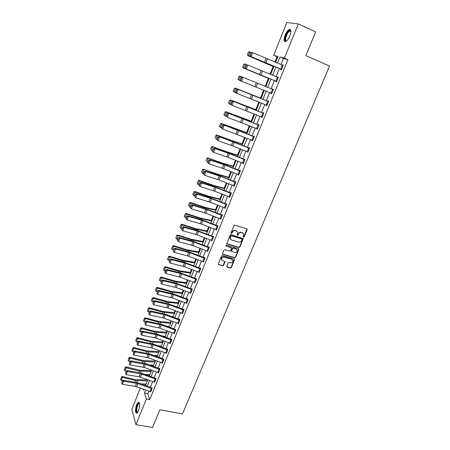 <?xml version="1.0" encoding="UTF-8"?>
<svg xmlns="http://www.w3.org/2000/svg" width="450" height="450" viewBox="0 0 450 450"><rect width="100%" height="100%" fill="white"/><g stroke="black" fill="none" stroke-linecap="round" stroke-linejoin="round"><path stroke-width="0.67" d="M243.506 237.218L244.159 236.886L247.151 229.719L246.78 228.842L234.945 225.152L234.006 225.63L231.024 232.864L231.294 233.482L231.953 233.151L232.335 232.217C233.01 230.934 234.011 230.428 235.344 230.692L236.334 230.996L237.662 232.374L237.133 235.058L237.426 235.356L238.078 235.024L238.466 234.096C239.136 232.824 240.137 232.318 241.459 232.577L242.443 232.881L243.748 234.225L243.248 236.604L243.506 237.218M243.231 236.942L243.922 236.627L246.898 228.893M231.007 233.201L231.727 232.892L232.11 231.958L232.335 232.217M237.139 235.08L237.847 234.765L238.23 233.837L238.466 234.096M136.642 404.595L138.291 402.21C139.984 402.722 140.046 405.619 138.471 410.901L136.828 413.269C135.135 412.723 135.073 409.832 136.642 404.595M285.131 35.111C286.414 32.113 287.798 30.223 289.282 29.441C291.229 29.199 291.414 31.359 289.845 35.927C288.557 38.925 287.179 40.804 285.711 41.569C283.764 41.794 283.573 39.645 285.131 35.111M226.755 266.293L227.132 267.137L230.417 268.071L231.339 267.598L234.619 259.403L234.208 258.975L222.418 255.561L221.484 256.033L218.216 264.279L222.654 265.866L223.583 265.393L225.006 261.641L222.593 260.634L221.462 259.442C221.479 257.76 222.345 256.972 224.061 257.079L231.823 259.324L232.931 260.471C232.931 262.153 232.071 262.952 230.349 262.856L229.061 262.491L228.139 262.963L226.755 266.293M277.706 56.976L273.668 55.35L286.83 22.5L298.266 23.929L315.652 31.905L305.871 55.631L329.501 66.032L182.498 413.944L159.834 409.753L152.522 427.5L135.99 424.637L131.799 409.41L140.366 388.041M298.266 23.929L284.417 58.129L279.951 56.976L277.481 63.096M148.798 391.106L147.786 393.604L149.737 399.594L287.916 59.642L284.417 58.129M149.737 399.594L146.391 398.959L135.99 424.637M239.001 247.489L239.929 247.016L243.264 238.669L231.036 234.647L230.096 235.119L226.772 243.523L227.194 243.968L239.001 247.489L238.77 247.219L239.698 246.746L242.989 238.309M238.888 249.514L235.62 257.344L234.692 257.822L222.902 254.391L222.519 253.53L223.909 250.149L224.843 249.677L229.652 251.089L230.586 250.616L231.547 247.944L226.125 246.026L225.827 245.717L226.513 245.087L238.517 248.653L238.888 249.514L238.657 249.244L235.389 257.068L235.62 257.344M287.916 59.642L283.404 58.466L280.952 64.519M279.343 68.501L276.03 76.686M274.449 80.595L271.148 88.746M269.595 92.587L266.321 100.676M264.769 104.513L261.54 112.489M259.988 116.325L256.804 124.2M255.246 128.042L252.101 135.816M250.549 139.652L247.444 147.324M245.891 151.166L242.826 158.737M241.273 162.579L238.247 170.055M236.689 173.897L233.708 181.277M232.149 185.119L229.202 192.403M227.649 196.245L224.741 203.434M223.183 207.281L220.314 214.374M218.756 218.222L215.921 225.219M214.369 229.067L211.567 235.98M210.015 239.828L207.253 246.651M205.695 250.498L202.972 257.231M201.414 261.079L198.726 267.727M197.167 271.575L194.513 278.134M192.954 281.981L190.333 288.461M188.775 292.303L186.188 298.704M184.635 302.546L182.076 308.858M180.523 312.705L178.003 318.938M176.445 322.779L173.953 328.933M172.401 332.775L169.942 338.85M168.39 342.692L165.96 348.688M164.407 352.524L162.011 358.447M160.459 362.284L158.096 368.128M156.544 371.97L154.204 377.736M152.657 381.572L150.351 387.27M280.817 69.109L280.659 69.497L281.396 69.722L283.298 65.031L282.555 64.817L282.431 65.126M276.637 81.456L245.531 68.687L275.901 81.191L275.76 81.585L276.48 81.838L278.364 77.192L277.639 76.944L277.504 77.288M271.058 93.184L270.906 93.566L271.609 93.853L273.476 89.246L272.767 88.971L272.616 89.342M266.231 105.097L266.091 105.441L266.777 105.761L268.627 101.194L267.936 100.884L267.784 101.267M261.444 116.91L261.321 117.214L261.99 117.562L263.824 113.034L263.149 112.697L262.997 113.074L263.7 113.349M256.697 128.621L257.243 129.268L259.065 124.779L258.407 124.408L258.255 124.779M251.994 140.231L252.54 140.867L254.346 136.418L253.699 136.018L253.547 136.389L254.25 136.648M247.326 151.74L247.877 152.37L249.666 147.954L249.036 147.527L248.884 147.893L249.587 148.151M242.702 163.148L243.248 163.772L245.025 159.396L244.412 158.94L244.26 159.3M238.118 174.459L238.663 175.078L240.424 170.741L239.822 170.252L239.676 170.612M233.572 185.676L234.118 186.283L235.862 181.986L235.277 181.474L235.131 181.828L235.828 182.064M229.067 196.802L229.612 197.398L231.339 193.134L230.771 192.594L230.625 192.949L231.322 193.179M224.595 207.827L225.141 208.423L226.856 204.193L226.299 203.625L226.159 203.979M220.202 218.779L220.708 219.352L222.407 215.156L221.867 214.566L221.726 214.914M215.859 229.641L216.309 230.186L217.997 226.029L217.468 225.411L217.328 225.754L217.918 225.939M211.545 240.412L211.95 240.936L213.626 236.812L213.109 236.166L212.974 236.509L213.514 236.672M207.264 251.094L207.63 251.595L209.289 247.506L208.789 246.836L208.648 247.174M203.012 261.681L203.344 262.164L204.986 258.109L204.497 257.417L204.362 257.754M198.787 272.183L199.091 272.649L200.722 268.627L200.244 267.907L200.109 268.245M194.597 282.594L194.873 283.05L196.493 279.056L196.026 278.314L195.896 278.646L196.301 278.758M190.434 292.922L190.688 293.361L192.296 289.406L191.846 288.636L191.711 288.968L192.099 289.069M186.306 303.165L186.542 303.593L188.134 299.666L187.695 298.879L187.56 299.205M182.211 313.318L182.424 313.74L184.005 309.848L183.578 309.032L183.448 309.358M178.144 323.398L178.341 323.809L179.91 319.944L179.494 319.112L179.364 319.433M174.105 333.394L174.291 333.793L175.843 329.963L175.629 329.496M170.106 343.305L170.274 343.699L171.816 339.896L171.428 339.019L171.298 339.334M166.129 353.137L166.286 353.526L167.816 349.757L167.439 348.857L167.31 349.172M162.186 362.897L162.332 363.274L163.851 359.533L163.631 358.982M158.276 372.577L158.411 372.949L159.919 369.236L159.559 368.297L159.435 368.606M154.389 382.179L156.009 378.861L155.796 378.259M150.536 391.708L152.139 388.412L151.926 387.782M277.048 56.807L274.939 62.055M273.144 66.516L270.039 74.239M268.374 78.384L265.179 86.321M263.632 90.169L260.449 98.089M258.834 102.111L255.786 109.688M254.076 113.946L251.162 121.185M249.356 125.679L246.578 132.587M244.676 137.312L242.032 143.893M240.041 148.843L237.521 155.104M235.446 160.273L233.055 166.219M230.884 171.607L228.623 177.244M226.367 182.846L224.224 188.179M221.884 193.995L219.864 199.024M217.44 205.042L215.539 209.773M213.036 216L211.252 220.444M208.665 226.868L206.994 231.019M204.334 237.639L202.776 241.515M200.036 248.327L198.591 251.921M195.773 258.924L194.439 262.249M191.548 269.438L190.322 272.492M187.357 279.861L186.232 282.651M183.201 290.199L182.183 292.731M179.078 300.454L178.161 302.726M174.982 310.629L174.172 312.649M170.927 320.721L170.213 322.493M168.626 326.447L168.446 326.886M166.899 330.733L166.286 332.257M164.694 336.218L164.453 336.814M162.906 340.661L162.388 341.949M160.796 345.915L160.493 346.669M158.946 350.511L158.524 351.562M156.926 355.534L156.561 356.439M155.019 360.287L154.688 361.103M153.09 365.079L152.662 366.137M151.116 369.984L150.879 370.569M149.282 374.552L148.792 375.761M147.251 379.603L147.105 379.963M145.502 383.946L145.102 385.363M145.029 385.127L143.775 384.879M275.563 62.308L277.92 56.447L273.668 55.35M143.252 389.087L143.618 390.229L143.966 389.346M145.513 385.509L147.808 379.806M149.355 375.964L151.678 370.187M153.225 366.345L155.582 360.495M157.123 356.647L159.514 350.719M161.061 346.877L163.474 340.869M165.021 337.027L167.468 330.941M169.02 327.094L171.495 320.934M173.047 317.087L175.556 310.843M177.103 306.996L179.651 300.673M181.198 296.826L183.774 290.419M185.327 286.566L187.937 280.08M189.484 276.227L192.127 269.657M193.68 265.804L196.357 259.149M197.91 255.296L200.621 248.552M202.174 244.699L204.919 237.864M206.471 234.017L209.256 227.093M210.808 223.239L213.626 216.231M215.179 212.377L218.036 205.273M219.583 201.42L222.48 194.226M224.032 190.373L226.963 183.083M228.516 179.235L231.486 171.844M233.032 167.996L236.047 160.515M237.594 156.662L240.643 149.085M242.196 145.237L245.284 137.554M246.831 133.706L249.964 125.921M251.511 122.079L254.683 114.193M256.23 110.351L259.447 102.358M260.994 98.516L264.251 90.422M265.798 86.569L269.083 78.413M270.658 74.492L273.954 66.296M145.688 389.976L144.484 392.963L146.391 398.959M275.878 67.084L272.571 75.274M270.996 79.189L267.705 87.345M266.158 91.192L262.89 99.287M261.343 103.123L258.126 111.111M256.579 114.953L253.401 122.833M251.848 126.681L248.709 134.46M247.162 138.302L244.069 145.98M242.516 149.828L239.462 157.404M237.909 161.252L234.894 168.733M233.342 172.581L230.366 179.961M228.814 183.808L225.877 191.098M224.325 194.946L221.422 202.14M219.87 205.987L217.007 213.092M215.454 216.939L212.631 223.948M211.078 227.796L208.288 234.714M206.736 238.567L203.985 245.396M202.433 249.244L199.71 255.988M198.163 259.836L195.48 266.49M193.928 270.338L191.278 276.907M189.726 280.761L187.11 287.241M185.558 291.094L182.976 297.495M181.429 301.343L178.881 307.659M177.328 311.507L174.814 317.745M173.261 321.593L170.781 327.752M169.228 331.594L166.776 337.674M165.229 341.522L162.804 347.524M161.257 351.366L158.867 357.289M157.32 361.131L154.963 366.981M153.411 370.822L151.082 376.599M149.535 380.436L147.234 386.139M283.404 58.466L279.951 56.976M147.786 393.604L144.484 392.963M282.555 64.817L283.258 65.121M277.639 76.944L278.342 77.242M270.906 93.566L271.609 93.847M272.767 88.971L273.471 89.258M266.091 105.441L266.794 105.716M261.321 117.214L262.024 117.484M256.59 128.886L257.293 129.15M251.899 140.456L252.602 140.715M247.252 151.926L247.95 152.179M242.64 163.299L243.338 163.547M238.072 174.578L238.77 174.819M233.539 185.76L234.236 185.996M229.044 196.847L229.742 197.078M224.589 207.844L224.972 207.968M243.174 233.291L242.443 232.881M238.23 233.837C238.905 232.566 239.901 232.059 241.228 232.324L242.207 232.627M237.094 231.429L236.334 230.996M232.11 231.958C232.779 230.681 233.781 230.175 235.119 230.439L236.104 230.743M226.806 243.619L238.77 247.219M242.004 239.58L241.746 238.972L231.373 235.817L230.715 236.149L230.192 238.523L231.531 239.929L238.618 242.066C239.94 242.319 240.936 241.813 241.599 240.553L242.004 239.58M230.496 239.192L229.967 238.264L230.085 236.869L230.49 235.89L231.148 235.558L241.515 238.708M222.502 254.025L234.467 257.541L235.389 257.068M231.294 247.584L226.125 246.026M234.607 252.546C236.346 252.641 237.206 251.837 237.189 250.121L236.087 248.985L233.359 248.175L232.431 248.648L231.463 251.308L234.607 252.546M236.745 249.356L236.087 248.985M231.491 251.398L231.278 250.611L232.206 248.377L233.134 247.905L235.862 248.715M238.657 249.244L238.663 248.721M232.509 259.723L231.823 259.324M221.648 259.914L221.248 259.161C221.265 257.479 222.131 256.697 223.847 256.798L231.598 259.043M218.233 264.347L222.441 265.579L223.369 265.106L224.764 261.293M226.732 266.766L230.197 267.784L231.12 267.311L234.371 259.054M248.445 51.998L247.579 54.799L248.445 51.998L249.463 51.767L251.511 52.532M248.653 52.042L249.986 51.891L248.445 55.822L273.791 66.701M247.579 54.799L248.445 55.822L247.371 54.748M273.757 66.791L247.928 55.693M281.554 69.328L250.357 56.379L281.52 69.407M251.016 52.689L252.709 52.644L251.145 56.621L250.239 55.564L251.331 52.779L251.016 52.689L249.924 55.468L250.239 55.564M281.537 69.322L283.123 65.419L252.709 52.644L251.331 52.779M249.924 55.468L250.357 56.379M286.684 40.911C283.539 42.823 285.581 33.525 288.861 30.971L290.452 30.516L290.919 31.286M290.919 31.41L289.817 31.056L289.142 31.483C286.329 33.654 284.287 41.698 286.774 40.826M290.481 29.616L288.984 30.268C286.121 32.496 283.444 40.528 285.171 41.687M137.627 412.515C135.996 412.402 135.883 409.933 137.289 405.113C137.953 403.537 138.583 402.84 139.179 403.031L139.477 403.318M139.517 403.504L138.994 403.459L137.672 405.371C136.44 409.41 136.463 411.733 137.734 412.352M138.971 402.289L137.171 404.713C135.821 408.825 135.681 411.688 136.749 413.303M243.669 64.221L242.797 67.011L243.669 64.221L244.688 63.979L246.853 64.822M243.866 64.282L245.194 64.131L243.664 68.034L269.004 78.604M242.797 67.011L243.664 68.034L242.601 66.949M268.988 78.643L243.163 67.871M238.928 76.337L238.067 79.116L238.928 76.337L239.951 76.078L242.229 77.001M239.124 76.41L240.441 76.269L238.922 80.139L240.739 80.871M238.067 79.116L238.922 80.139L237.87 79.037M275.901 81.191L276.621 81.489M246.172 65.042L247.849 65.019L246.302 68.962L245.396 67.911L246.482 65.154L246.172 65.042L245.087 67.804L245.396 67.911M278.207 77.58L247.849 65.019L246.482 65.154M245.087 67.804L245.531 68.687M271.761 93.471L240.744 80.882L240.294 80.027L240.598 80.145L241.672 77.411L241.369 77.293L240.294 80.027M241.369 77.293L242.274 76.984L243.034 77.282L241.498 81.191L240.598 80.145M271.749 93.465L273.308 89.623L243.034 77.282L241.672 77.411M261.067 98.331L235.254 88.076L261.056 98.364M234.422 88.431L233.184 91.024L234.422 88.431L235.727 88.301L234.225 92.132L235.907 92.801M233.37 91.114L234.225 92.132L233.184 91.024M234.231 88.346L235.254 88.076M256.404 109.918L230.597 99.973L256.376 109.991M229.759 100.35L228.538 102.904L229.759 100.35L231.058 100.226L229.567 104.023L231.109 104.625M228.718 103.011L229.118 103.759L228.538 102.904M229.579 100.249L230.597 99.973M251.781 121.404L225.984 111.758L251.736 121.522M225.141 112.163L223.931 114.683L225.141 112.163L226.429 112.044L224.955 115.813L226.344 116.347M224.106 114.801L224.955 115.813L223.931 114.683M224.961 112.05L225.984 111.758M266.934 105.379L235.997 92.976L235.547 92.138L235.839 92.272L236.903 89.561L236.61 89.432L235.547 92.138M268.487 101.548L237.516 89.111L238.258 89.438L236.739 93.313L235.839 92.272M268.476 101.576L238.258 89.438L236.903 89.561M237.516 89.111L236.61 89.432M262.142 117.186L231.294 104.957L230.839 104.147L231.126 104.293L232.178 101.61L231.891 101.464L230.839 104.147M263.672 113.417L232.796 101.126L262.986 113.068M232.178 101.61L233.528 101.486L232.02 105.328L231.126 104.293M232.796 101.126L231.891 101.464M257.394 128.891L227.34 117.236L226.17 116.049L226.451 116.212L227.498 113.546L227.216 113.389L226.17 116.049M258.952 125.049L228.122 113.04L228.836 113.434L227.34 117.236L226.451 116.212M258.913 125.151L228.836 113.434L227.498 113.546M228.122 113.04L227.216 113.389M247.196 132.795L221.411 123.446L247.134 132.958M220.556 123.874L219.364 126.36L220.556 123.874L221.839 123.767L220.376 127.502L221.619 127.969M219.532 126.489L220.376 127.502L219.364 126.36M220.388 123.75L221.411 123.446M252.692 140.496L222.705 129.043L221.546 127.851L221.822 128.019L222.857 125.381L222.581 125.212L221.546 127.851M254.194 136.789L223.493 124.847L253.536 136.384M222.857 125.381L224.19 125.269L222.705 129.043L221.822 128.019M223.493 124.847L222.581 125.212M242.651 144.096L230.586 140.153L216.872 135.034L231.036 140.513L242.572 144.292M216.017 135.484L214.841 137.936L216.017 135.484L217.288 135.382L215.837 139.084L216.973 139.506M215.848 135.349L216.872 135.034M248.023 151.999L231.328 145.406L218.109 140.743L216.956 139.545L217.226 139.731L218.256 137.109L217.986 136.929L216.956 139.545M249.514 148.326L218.897 136.553L248.873 147.887M218.256 137.109L219.578 137.002L218.109 140.743L217.226 139.731M218.897 136.553L217.986 136.929M238.146 155.295L226.063 151.537L212.377 146.52L226.496 151.926L238.05 155.537M211.511 146.998L210.352 149.411L211.511 146.998L212.777 146.903L211.343 150.57L212.473 150.986M211.354 146.846L212.377 146.52M244.873 159.761L243.382 163.401L228.127 157.376L213.553 152.347L212.411 151.138L212.676 151.335L213.694 148.742L213.429 148.551L212.411 151.138M244.963 159.553L229.573 153.484L214.346 148.157L215.01 148.641L213.553 152.347L212.676 151.335M244.862 159.756L228.218 153.208L215.01 148.641L213.694 148.742M214.346 148.157L213.429 148.551M233.679 166.404L221.58 162.827L207.922 157.911L222.002 163.243L233.561 166.686M207.051 158.411L205.898 160.791L207.051 158.411L208.305 158.321L206.882 161.961L208.013 162.366M206.893 158.248L207.922 157.911M240.278 171.101L238.798 174.713L222.232 168.238L209.036 163.845L207.906 162.636L208.164 162.844L209.171 160.268L208.912 160.065L207.906 162.636M240.373 170.859L225.045 164.841L209.829 159.666L210.482 160.172L209.036 163.845L208.164 162.844M240.261 171.096L223.678 164.604L210.482 160.172L209.171 160.268M209.829 159.666L208.912 160.065M229.247 177.418L217.131 174.021L203.501 169.206L217.536 174.471L229.118 177.739M202.624 169.723L201.487 172.074L202.624 169.723L203.873 169.644L202.461 173.25L203.586 173.644M202.461 173.25L201.634 172.249M202.477 169.549L203.501 169.206M233.477 185.642L234.928 182.053L235.704 182.34L234.248 185.923L219.105 180L204.559 175.247L203.434 174.032L203.687 174.251L204.688 171.697L204.435 171.484L203.434 174.032M234.928 182.053L220.539 176.4L205.993 171.602L205.352 171.067L218.514 175.365L235.119 181.822M204.688 171.697L205.993 171.602L204.559 175.247L203.687 174.251M205.352 171.067L204.435 171.484M224.848 188.342L213.975 185.507L199.119 180.399L199.479 180.866L213.114 185.597L224.702 188.702M198.236 180.945L197.111 183.257L198.236 180.945L199.479 180.866L198.073 184.444L199.198 184.832M198.073 184.444L197.257 183.448M198.09 180.759L199.119 180.399M228.966 196.763L230.411 193.208L231.182 193.489L229.742 197.038L213.294 190.682L200.121 186.553L199.007 185.333L199.254 185.558L200.244 183.032L199.997 182.807L199.007 185.333M230.411 193.208L216.073 187.594L201.538 182.942L200.919 182.379L216.096 187.268L230.614 192.943M200.244 183.032L201.538 182.942L200.121 186.553L199.254 185.558M200.919 182.379L199.997 182.807M220.489 199.176L208.35 196.127L194.771 191.503L195.12 191.998L208.727 196.633L220.331 199.575M193.882 192.071L192.774 194.349L193.882 192.071L195.12 191.998L193.731 195.547L194.85 195.93M193.731 195.547L192.909 194.552M193.748 191.874L194.771 191.503M226.71 204.547L225.27 208.063L210.234 202.236L195.722 197.758L194.614 196.532L194.856 196.774L195.84 194.265L195.598 194.029L194.614 196.532M226.851 204.204L209.655 197.629L196.521 193.59L197.128 194.181L195.722 197.758L194.856 196.774M226.699 204.542L210.291 198.219L197.128 194.181L195.84 194.265M196.521 193.59L195.598 194.029M216.169 209.919L205.262 207.405L190.463 202.517L190.794 203.04L204.379 207.574L215.989 210.352M189.568 203.102L188.471 205.352L189.568 203.102L190.794 203.04L189.416 206.556L190.536 206.927M189.416 206.556L188.606 205.566M189.433 202.894L190.463 202.517M222.266 215.505L220.838 218.998L204.502 212.749L191.357 208.873L190.26 207.641L190.496 207.889L191.469 205.403L191.233 205.155L190.26 207.641M222.368 215.117L207.304 209.317L192.156 204.705L192.752 205.324L191.357 208.873L190.496 207.889M222.249 215.505L205.903 209.239L192.752 205.324L191.469 205.403M192.156 204.705L191.233 205.155M211.877 220.579L200.959 218.216L186.188 213.435L186.508 213.981L200.064 218.424L211.686 221.051M185.287 214.042L184.208 216.259L185.287 214.042L186.508 213.981L185.141 217.474L186.261 217.834M185.141 217.474L184.331 216.484M185.164 213.817L186.188 213.435M215.674 229.573L217.074 226.108L217.845 226.373L216.439 229.838L201.51 224.1L187.031 219.893L185.94 218.655L186.171 218.914L187.138 216.45L186.907 216.191L185.94 218.655M217.074 226.108L202.899 220.624L188.409 216.371L187.83 215.73L202.961 220.208L217.316 225.754M187.138 216.45L188.409 216.371L187.031 219.893L186.171 218.914M187.83 215.73L186.907 216.191M207.624 231.148L195.446 228.606L181.952 224.263L182.256 224.837L195.784 229.191L207.422 231.654M181.046 224.888L179.977 227.076L181.046 224.888L182.256 224.837L180.906 228.296L182.019 228.656M180.906 228.296L180.101 227.312M180.922 224.657L181.952 224.263M213.486 237.156L212.079 240.587L195.857 234.45L182.739 230.816L184.112 227.323L182.616 227.132L181.659 229.579L181.884 229.843L182.841 227.402M213.469 237.15L198.579 231.446L184.112 227.323L183.544 226.659L196.639 230.327L212.957 236.503M183.544 226.659L182.616 227.132M181.884 229.843L182.739 230.816M203.406 241.633L191.216 239.254L177.75 234.996L178.042 235.603L191.542 239.861L203.186 242.173M176.839 235.648L175.781 237.803L176.839 235.648L178.042 235.603L176.698 239.034L177.812 239.383M176.698 239.034L175.899 238.05M176.721 235.406L177.75 234.996M206.989 250.993L208.373 247.584L209.138 247.843L207.754 251.252L192.932 245.604L178.481 241.65L179.843 238.191L178.363 237.982L177.412 240.407L177.632 240.683L178.583 238.264M209.149 247.32L192.369 241.048L179.291 237.499L179.843 238.191L194.299 242.184L208.373 247.584M179.291 237.499L178.363 237.982M177.632 240.683L178.481 241.65M199.221 252.034L187.02 249.812L173.582 245.649L173.863 246.274L187.335 250.447L198.99 252.607M172.665 246.313L171.624 248.445L172.665 246.313L173.863 246.274L172.53 249.677L173.644 250.02M172.53 249.677L171.731 248.698M172.553 246.066L173.582 245.649M203.479 261.827L187.357 255.791L174.263 252.399L175.612 248.963L174.139 248.743L173.413 251.432L174.358 249.03M204.829 257.884L190.148 252.326L175.072 248.248L175.612 248.963L190.052 252.827L204.851 258.446M175.072 248.248L174.139 248.743M173.413 251.432L174.263 252.399M195.069 262.35L182.857 260.286L169.447 256.207L169.718 256.866L183.161 260.949L194.822 262.963M168.525 256.894L167.496 258.992L168.525 256.894L169.718 256.866L168.396 260.235L169.504 260.572M168.396 260.235L167.602 259.256M168.418 256.635L169.447 256.207M199.226 272.317L184.494 266.754L170.078 263.053L171.416 259.644L169.959 259.414L169.234 262.097L170.167 259.712M200.548 268.363L183.943 262.221L170.888 258.907L171.416 259.644L185.839 263.385L200.588 268.965M170.888 258.907L169.959 259.414M169.234 262.097L170.078 263.053M190.952 272.582L178.729 270.675L165.347 266.681L165.606 267.362L179.021 271.361L190.693 273.229M164.419 267.39L163.401 269.46L164.419 267.39L165.606 267.362L164.295 270.709L165.398 271.041M164.295 270.709L163.502 269.736M164.317 267.12L165.347 266.681M195.007 282.718L180.332 277.2L165.932 273.617L167.254 270.242L165.808 269.994L164.88 272.357L165.088 272.666L166.016 270.304M196.357 279.394L181.659 273.859L167.254 270.242L166.742 269.477L179.781 272.678L195.879 278.646M166.742 269.477L165.808 269.994M165.088 272.666L165.932 273.617M186.868 282.735L175.882 281.256L161.28 277.076L161.528 277.779L174.915 281.689L186.593 283.416M160.352 277.802L159.345 279.838L160.352 277.802L161.528 277.779L160.228 281.098L161.331 281.419M160.228 281.098L159.441 280.125M160.251 277.515L161.28 277.076M190.822 293.034L176.197 287.556L161.814 284.096L163.131 280.749L161.691 280.491L160.976 283.151L161.893 280.806M190.811 293.029L192.144 289.733L177.519 284.248L163.131 280.749L162.624 279.962L175.657 283.05L191.7 288.962M162.624 279.962L161.691 280.491M160.976 283.151L161.814 284.096M182.812 292.809L171.821 291.465L157.247 287.381L157.483 288.107L170.843 291.938L182.526 293.518M180.861 296.696L181.232 296.741M156.313 288.124L155.317 290.132L156.313 288.124L157.483 288.107L156.189 291.403L157.292 291.713M156.189 291.403L155.407 290.43M156.218 287.831L157.247 287.381M185.906 303.024L187.234 299.751L187.987 299.993L186.66 303.261L172.097 297.832L157.731 294.491L159.036 291.173L157.612 290.902L156.898 293.552L157.809 291.223M187.926 299.301L173.548 293.94L158.546 290.363L159.036 291.173L173.407 294.548L187.234 299.751M158.546 290.363L157.612 290.902M156.898 293.552L157.731 294.491M178.796 302.799L167.794 301.596L153.242 297.602L153.467 298.356L166.804 302.102L178.493 303.542M176.113 306.624L177.21 306.737M152.308 298.361L151.324 300.347L152.308 298.361L153.467 298.356L152.19 301.618L153.287 301.928M152.19 301.618L151.414 300.651M152.218 298.063L153.242 297.602M182.554 313.414L168.03 308.025L153.686 304.802L154.98 301.506L153.754 301.556L153.562 301.224L152.848 303.863L153.754 301.556M183.791 309.442L167.501 303.542L154.496 300.679L154.98 301.506L169.329 304.768L183.87 310.174M154.496 300.679L153.562 301.224M152.848 303.863L153.686 304.802M174.803 312.711L162.551 311.4L149.276 307.744L149.49 308.514L162.799 312.182L174.493 313.487M171.461 316.496L173.216 316.654M148.331 308.52L147.442 310.787L148.331 308.52L149.49 308.514L148.219 311.754L149.316 312.058M148.219 311.754L147.442 310.787M148.247 308.211L149.276 307.744M178.47 323.483L162.675 317.751L149.67 315.028L150.953 311.76L149.737 311.805L149.552 311.462L148.838 314.094L149.737 311.805M179.696 319.511L165.448 314.246L150.486 310.905L150.953 311.76L165.285 314.904L179.764 320.265L178.459 323.483M150.486 310.905L149.552 311.462M148.838 314.094L149.67 315.028M170.848 322.549L158.586 321.379L145.339 317.801L145.541 318.6L158.822 322.183L170.522 323.353M166.905 326.306L169.256 326.498M144.388 318.6L143.511 320.85L144.388 318.6L145.541 318.6L144.281 321.812L145.378 322.104M144.281 321.812L143.511 320.85M144.309 318.279L145.339 317.801M174.42 333.473L159.998 328.162L145.688 325.17L146.959 321.924L145.749 321.969L145.569 321.621L144.861 324.242L145.749 321.969M175.714 330.277L161.274 324.962L146.959 321.924L146.503 321.053L161.449 324.276L175.303 329.423M146.503 321.053L145.569 321.621M144.861 324.242L145.688 325.17M166.922 332.303L154.654 331.279L141.435 327.78L141.621 328.601L154.879 332.106L166.584 333.141M162.428 336.066L165.33 336.262M140.479 328.596L139.607 330.823L140.479 328.596L141.621 328.601L140.372 331.785L141.469 332.077M140.372 331.785L139.607 330.823M140.406 328.264L141.435 327.78M170.404 343.384L156.026 338.113L141.733 335.228L142.999 332.016L141.795 332.055L141.615 331.695L140.912 334.305L141.795 332.055M171.596 339.407L157.477 334.226L142.554 331.121L142.999 332.016L157.297 334.935L171.686 340.217M142.554 331.121L141.615 331.695M140.912 334.305L141.733 335.228M163.024 341.989L150.756 341.1L137.559 337.68L137.739 338.518L150.964 341.949L162.675 342.855M158.023 345.757L161.432 345.949M136.603 338.512L135.737 340.723L136.603 338.512L137.739 338.518L136.502 341.685L137.588 341.966M136.502 341.685L135.737 340.723M136.53 338.175L137.559 337.68M165.656 352.986L166.933 349.847L167.676 350.066L166.404 353.211L152.089 347.985L137.818 345.206L139.067 342.017L137.869 342.056L137.7 341.691L136.997 344.289L137.869 342.056M167.597 349.234L153.54 344.098L138.634 341.1L139.067 342.017L153.349 344.829L166.933 349.847M138.634 341.1L137.7 341.691M136.997 344.289L137.818 345.206M159.159 351.596L146.88 350.848L133.712 347.501L133.886 348.362L147.083 351.714L158.799 352.491M153.692 355.387L157.562 355.562M132.756 348.345L131.895 350.544L132.756 348.345L133.886 348.362L132.654 351.501L133.746 351.776M132.654 351.501L131.895 350.544M132.688 348.002L133.712 347.501M163.727 359.848L162.444 362.959L148.185 357.772L133.931 355.106L135.174 351.945L133.976 351.979L133.813 351.602L133.11 354.195L133.976 351.979M163.71 359.843L149.434 354.645L135.174 351.945L134.752 351.006L149.636 353.891L163.344 358.92M134.752 351.006L133.813 351.602M133.11 354.195L133.931 355.106M155.323 361.125L143.044 360.512L129.898 357.244L130.061 358.127L143.235 361.401L154.952 362.053M149.428 364.956L153.726 365.102M128.936 358.104L128.087 360.287L128.936 358.104L130.061 358.127L128.841 361.243L129.926 361.507M128.841 361.243L128.087 360.287M128.874 357.75L129.898 357.244M158.535 372.639L144.309 367.487L130.072 364.928L131.304 361.789L130.118 361.822L129.954 361.44L129.257 364.016L130.118 361.822M159.699 368.657L145.761 363.606L130.894 360.832L131.304 361.789L145.547 364.382L159.778 369.54L158.524 372.634M130.894 360.832L129.954 361.44M129.257 364.016L130.072 364.928M151.521 370.586L140.468 370.282L126.118 366.907L126.264 367.813L139.41 371.014L151.132 371.537M145.221 374.456L149.917 374.563M125.151 367.791L124.301 369.951L125.151 367.791L126.264 367.813L125.055 370.907L126.163 371.171M125.055 370.907L124.301 369.951M125.089 367.425L126.118 366.907M155.886 379.17L154.631 382.236L139.162 376.779L126.248 374.67L127.468 371.554L126.287 371.588L126.129 371.194L125.432 373.764L126.287 371.588M155.874 379.164L141.694 374.046L127.468 371.554L127.069 370.581L139.961 372.724L155.531 378.202M127.069 370.581L126.129 371.194M125.432 373.764L126.248 374.67M147.741 379.974L135.45 379.626L122.361 376.498L122.501 377.426L135.619 380.554L147.347 380.953M141.075 383.895L146.138 383.957M121.393 377.398L120.555 379.541L121.393 377.398L122.501 377.426L121.303 380.492L122.484 380.773M121.303 380.492L120.555 379.541M121.337 377.027L122.361 376.498M150.03 391.551L151.268 388.507L152.004 388.716L150.767 391.759L135.349 386.348L122.451 384.334L123.666 381.246L122.49 381.274L122.332 380.874L121.641 383.434L122.49 381.274M151.268 388.507L137.869 383.631L123.666 381.246L123.278 380.25L138.099 382.809L151.667 387.731M123.278 380.25L122.332 380.874M121.641 383.434L122.451 384.334M234.467 257.541L234.692 257.822M223.847 256.798L224.061 257.079M224.747 261.771L224.961 262.052M223.369 265.106L223.583 265.393M222.441 265.579L222.654 265.866M218.436 264.442L218.644 264.729M231.12 267.311L231.339 267.598M230.197 267.784L230.417 268.071M226.912 266.85L227.132 267.137M265.826 62.887L267.39 58.961M264.431 62.303L265.995 58.371M280.744 68.996L282.33 65.087M276.621 81.45L278.196 77.574M260.966 75.06L262.519 71.173M259.577 74.492L261.129 70.594M275.833 81.124L277.403 77.248M256.151 87.131L257.692 83.272M254.762 86.569L256.303 82.71M270.956 93.144L272.514 89.302M266.918 105.373L268.464 101.571M251.381 99.096L252.906 95.271M249.998 98.544L251.516 94.719M266.13 105.058L267.671 101.25M262.131 117.18L263.661 113.411M246.645 110.959L248.158 107.168M245.267 110.413L246.78 106.622M261.343 116.871L262.873 113.096M257.383 128.886L258.896 125.145M241.959 122.715L243.456 118.957M240.581 122.181L242.078 118.418M256.596 128.582L258.114 124.841M252.675 140.49L254.177 136.783M237.308 134.37L238.792 130.646M235.935 133.841L237.42 130.118M251.893 140.192L253.395 136.479M231.036 140.513L230.906 140.833M232.92 141.171L232.785 141.508M248.012 151.993L249.502 148.32M232.701 145.924L234.169 142.228M231.328 145.406L232.802 141.711M247.23 151.701L248.721 148.022M226.496 151.926L226.344 152.314M228.381 152.567L228.223 152.972M228.127 157.376L229.59 153.72M226.761 156.87L228.218 153.208M242.606 163.108L244.086 159.463M222.002 163.243L221.822 163.699M223.881 163.862L223.695 164.334M223.599 168.739L225.045 165.105M222.232 168.238L223.678 164.604M238.022 174.426L239.484 170.809M217.536 174.471L217.333 174.982M219.42 175.067L219.206 175.601M219.105 180L220.539 176.4M217.744 179.511L219.178 175.905M213.114 185.597L212.884 186.171M214.999 186.176L214.757 186.773M214.65 191.166L216.073 187.594M213.294 190.682L214.718 187.11M208.727 196.633L208.474 197.269M210.611 197.19L210.347 197.854M210.234 202.236L211.646 198.697M208.879 201.763L210.291 198.219M224.499 207.793L225.928 204.266M204.379 207.574L204.103 208.271M206.257 208.114L205.971 208.839M205.852 213.216L207.253 209.706M204.502 212.749L205.903 209.239M220.067 218.728L221.484 215.229M200.064 218.424L199.766 219.178M201.943 218.947L201.628 219.729M201.51 224.1L202.899 220.624M200.16 223.644L201.549 220.162M195.784 229.191L195.463 230.001M197.662 229.691L197.325 230.535M197.207 234.9L198.579 231.446M195.857 234.45L197.235 230.996M211.314 240.328L212.709 236.891M191.542 239.861L191.199 240.727M193.421 240.345L193.061 241.251M192.932 245.604L194.299 242.184M191.588 245.166L192.954 241.74M187.335 250.447L186.969 251.37M189.214 250.914L188.826 251.876M203.468 261.827L204.834 258.446M188.696 256.224L190.052 252.827M187.357 255.791L188.713 252.394M202.703 261.568L204.075 258.188M183.161 260.949L182.773 261.923M185.034 261.394L184.629 262.412M199.209 272.312L200.571 268.959M184.494 266.754L185.839 263.385M183.161 266.332L184.5 262.963M198.456 272.064L199.811 268.706M179.021 271.361L178.616 272.391M180.894 271.789L180.467 272.863M194.991 282.713L196.341 279.388M180.332 277.2L181.659 273.859M178.993 276.784L180.326 273.442M194.237 282.465L195.587 279.141M174.915 281.689L174.487 282.774M176.788 282.099L176.338 283.23M176.197 287.556L177.519 284.248M174.864 287.151L176.186 283.838M190.052 292.787L191.391 289.491M170.843 291.938L170.393 293.074M172.716 292.331L172.243 293.512M172.097 297.832L173.407 294.548M170.769 297.433L172.08 294.148M166.804 302.102L166.331 303.283M168.671 302.473L168.182 303.711M182.542 313.414L183.859 310.168M168.03 308.025L169.329 304.768M166.708 307.631L168.007 304.374M181.789 313.178L183.105 309.932M162.799 312.182L162.304 313.419M164.666 312.542L164.149 313.83M163.997 318.139L165.285 314.904M162.675 317.751L163.963 314.516M177.711 323.252L179.016 320.034M158.822 322.183L158.31 323.466M160.689 322.526L160.155 323.865M174.409 333.473L175.703 330.277M159.998 328.162L161.274 324.962M158.681 327.786L159.958 324.579M173.661 333.242L174.954 330.047M154.879 332.106L154.35 333.439M156.741 332.432L156.189 333.821M170.387 343.378L171.675 340.211M156.026 338.113L157.297 334.935M154.716 337.742L155.981 334.558M169.644 343.153L170.927 339.986M150.964 341.949L150.418 343.327M152.826 342.259L152.252 343.699M152.089 347.985L153.349 344.829M150.778 347.619L152.038 344.464M147.083 351.714L146.514 353.143M148.944 352.007L148.354 353.498M148.185 357.772L149.434 354.645M146.874 357.418L148.123 354.285M161.708 362.745L162.968 359.623M143.235 361.401L142.644 362.874M145.091 361.682L144.478 363.218M144.309 367.487L145.547 364.382M143.004 367.138L144.242 364.027M157.781 372.42L159.036 369.326M139.41 371.014L138.808 372.532M141.272 371.278L140.636 372.864M140.468 377.128L141.694 374.046M139.162 376.779L140.389 373.697M153.894 382.027L155.138 378.956M135.619 380.554L135 382.118M137.475 380.801L136.828 382.433M136.648 386.691L137.869 383.631M135.349 386.348L136.569 383.293M221.248 259.161L221.462 259.442M224.786 261.36L225.006 261.641M234.394 259.121L234.619 259.403M290.914 31.551L289.817 31.056M290.616 31.061L290.452 30.516M139.427 403.447L139.179 403.031M139.528 403.56L138.994 403.459"/></g></svg>
